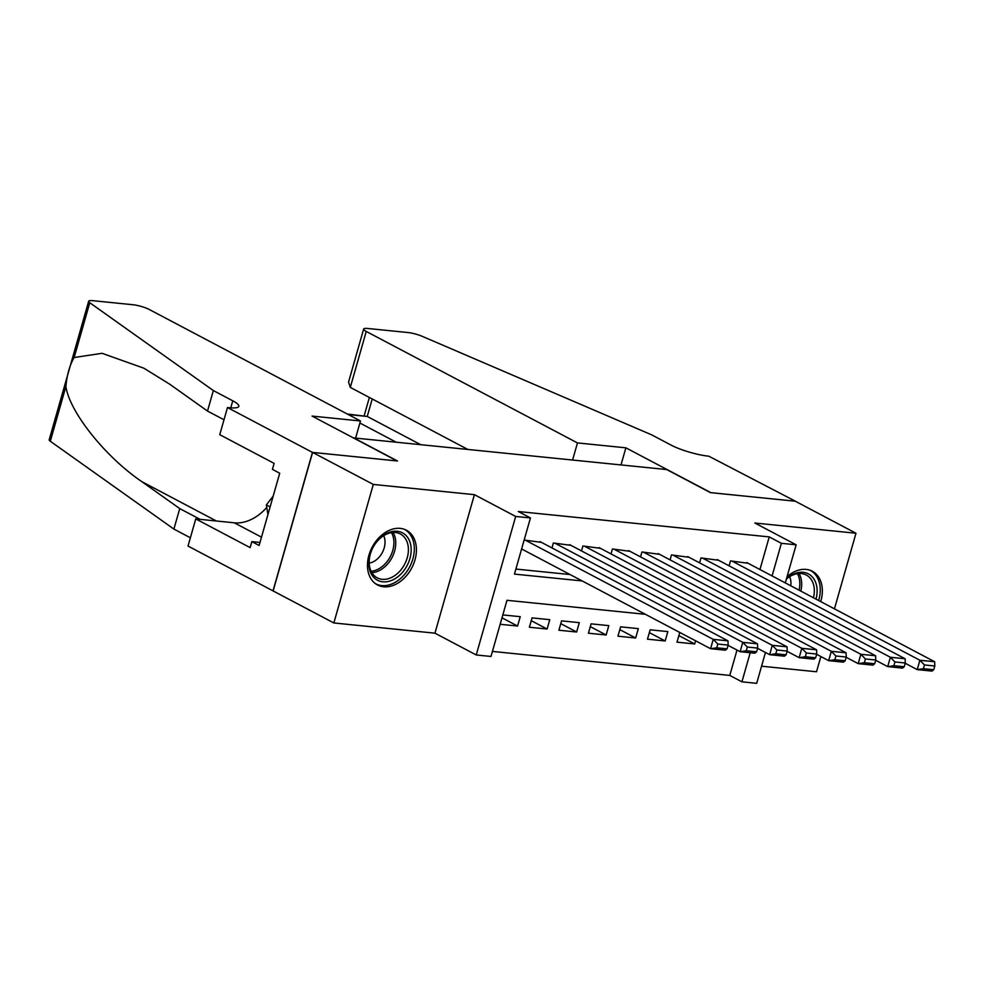 <?xml version="1.0" encoding="UTF-8"?>
<svg xmlns="http://www.w3.org/2000/svg" width="984" height="984" viewBox="0 0 984 984"><rect width="100%" height="100%" fill="white"/><g stroke="black" fill="none" stroke-linecap="round" stroke-linejoin="round"><path stroke-width="1.48" d="M383.625 586.784A30.947 22.349 117.8 0 0 413.563 564.029A30.947 22.349 117.8 0 0 406.392 530.204A30.947 22.349 117.8 0 0 400.267 528.383A30.947 22.349 117.8 0 0 370.328 551.138A30.947 22.349 117.8 0 0 377.499 584.951A30.947 22.349 117.8 0 0 383.625 586.784M820.705 601.593A30.947 22.349 117.8 0 0 812.317 571.249A30.947 22.349 117.8 0 0 806.191 569.416A30.947 22.349 117.8 0 0 787.052 576.686M645.369 614.299L506.981 600.302L490.991 656.463L476.231 654.963L515.678 516.452L530.45 517.941L514.447 574.102L582.196 580.941M227.488 407.536L312.457 452.394L397.032 460.942L312.063 416.084L360.476 420.98L149.26 309.493A11.906 2.312 15.9 0 0 133.123 304.757L92.828 300.673A11.906 2.312 15.9 0 0 88.658 301.264A11.906 2.312 15.9 0 0 89.765 302.728L213.356 390.562L232.778 400.82A27.773 5.4 -164.1 0 1 238.829 406.343A27.773 5.4 -164.1 0 1 229.112 407.696L227.488 407.536L219.752 434.682L274.13 463.378L272.433 469.368L279.714 473.218L259.124 545.468L251.843 541.63L250.145 547.621L195.755 518.912L188.03 546.058L333.847 622.958L434.953 633.179L476.231 654.963M761.554 666.205L816.523 671.764L820.853 656.537M765.466 652.49L756.684 683.326L741.924 681.826L750.214 652.724M492.418 651.42L729.784 675.418L741.924 681.826M273.146 590.917L312.605 452.406L373.305 484.436L333.847 622.958M834.444 608.85L855.982 533.242L754.863 523.021L796.142 544.804L785.293 582.897M312.605 452.406L397.474 460.979L353.773 437.917L666.709 469.553L710.411 492.627L795.281 501.2L855.982 533.242M541.409 542.356L524.152 540.044M570.941 545.345L553.377 543.008L551.975 547.928M600.461 548.322L582.897 545.985L581.495 550.917M629.981 551.311L612.417 548.974L611.015 553.906M659.501 554.299L641.949 551.962L640.535 556.882M689.021 557.276L671.469 554.939L670.067 559.871M718.541 560.265L700.989 557.928L699.587 562.86M678.862 635.59L694.704 643.954L676.992 642.158L679.661 632.798L680.608 632.896M649.342 632.601L665.184 640.965L647.472 639.182L650.141 629.821L667.853 631.605L665.184 640.965M619.822 629.625L635.664 637.989L617.952 636.193L620.621 626.833L638.333 628.628L635.664 637.989M590.302 626.636L606.144 635L588.432 633.204L591.089 623.844L608.813 625.639L606.144 635M560.782 623.647L576.624 632.011L558.912 630.227L561.569 620.867L579.281 622.651L576.624 632.011M531.262 620.67L547.104 629.034L529.38 627.238L532.049 617.878L549.761 619.674L547.104 629.034M729.784 675.418L737.004 650.067M695.602 640.805L694.704 643.954M500.155 624.287L517.572 626.045L520.241 616.685L502.824 614.926M759.943 569.527L769.242 536.907L518.31 511.532L530.45 517.941M515.887 569.059L570.056 574.545M748.061 563.254L730.509 560.917L729.107 565.837M521.483 549.404L522.664 549.527M434.953 633.179L474.411 494.669L373.305 484.436M474.411 494.669L515.678 516.452M769.242 536.907L781.382 543.316L796.142 544.804M772.083 575.935L781.382 543.316M501.988 617.817L517.572 626.045M746.745 562.553L934.652 661.74L919.892 660.252L917.236 669.612L923.398 668.689L933.73 669.735L934.8 665.996L924.468 664.95L923.398 668.689M905.206 663.265L917.236 669.612L931.996 671.1L933.73 669.735M731.985 561.064L919.892 660.252L924.468 664.95M934.8 665.996L934.652 661.74M786.487 578.69A26.789 19.336 -62.2 0 1 792.194 574.705A26.789 19.336 -62.2 0 1 815.994 599.108M813.448 597.768A24.797 17.909 117.8 0 0 806.29 575.025A24.797 17.909 117.8 0 0 791.259 575.763A24.797 17.909 117.8 0 0 786.364 579.096M790.779 585.8A17.663 12.755 117.8 0 0 789.611 576.71M818.639 600.498A30.75 22.201 117.8 0 0 810.287 570.4A30.75 22.201 117.8 0 0 809.967 570.24M386.281 533.66A26.789 19.336 -62.2 0 1 410.857 545.665A26.789 19.336 -62.2 0 1 393.735 579.441A26.789 19.336 -62.2 0 1 369.148 567.448A26.789 19.336 -62.2 0 1 386.281 533.66M392.247 577.116A24.797 17.909 117.8 0 0 407.905 554.976A24.797 17.909 117.8 0 0 400.365 533.98A24.797 17.909 117.8 0 0 385.334 534.718A24.797 17.909 117.8 0 0 369.677 556.846A24.797 17.909 117.8 0 0 377.216 577.842A24.797 17.909 117.8 0 0 392.247 577.116M369.197 563.131A17.663 12.755 117.8 0 0 373.526 561.655A17.663 12.755 117.8 0 0 383.686 535.665M375.654 583.758L375.359 583.598A30.75 22.201 117.8 0 0 375.654 583.758A30.75 22.201 117.8 0 0 394.289 582.836A30.75 22.201 117.8 0 0 413.711 555.394A30.75 22.201 117.8 0 0 404.363 529.355A30.75 22.201 117.8 0 0 404.043 529.195L404.363 529.355M273.195 496.084L266.356 504.89L267.931 514.558M270.12 506.871L266.356 504.89M572.59 460.045L577.46 442.923L366.245 331.436L350.304 387.401L467.867 449.454M350.304 387.401L348.557 382.075L363.649 329.062A11.906 2.312 15.9 0 1 367.819 328.484L408.114 332.555A11.906 2.312 15.9 0 1 422.259 336.344L651.752 434.891L671.174 445.149A27.773 5.4 15.9 0 0 708.837 456.207L795.429 501.225L710.854 492.664L625.873 447.818L577.46 442.923M621.002 464.94L625.873 447.818M396.208 442.21L359.898 423.034M363.649 329.062A11.906 2.312 15.9 0 0 366.245 331.436M420.709 444.682L367.229 416.453L348.274 414.535M347.315 414.03L367.229 416.453L372.21 398.963M213.356 390.562L207.513 411.066L169.617 384.129L143.861 368.188L102.053 353.305L74.157 357.512C69.667 365.273 66.924 374.929 65.903 386.478C69.483 411.964 105.337 456.908 141.844 481.656L179.74 508.593L199.162 518.839A27.773 5.4 -164.1 0 1 200.096 519.355M179.74 508.593L173.897 529.084L190.379 537.781M223.995 419.762L207.513 411.066M65.903 386.478L50.307 441.25L173.897 529.084M312.457 452.394L272.998 590.904M360.476 420.98L355.605 438.101M266.775 507.412A44.637 32.238 -62.2 0 1 234.278 522.812L195.755 518.912M50.307 441.25A11.906 2.312 -164.1 0 1 49.2 439.774L88.658 301.264M259.985 542.455L251.843 541.63M717.225 559.564L905.132 658.763L890.372 657.263L887.703 666.623L893.878 665.713L904.21 666.746L905.28 663.007L894.948 661.961L893.878 665.713M875.686 660.276L887.703 666.623L902.476 668.111L904.21 666.746M702.465 558.076L890.372 657.263L894.948 661.961M905.28 663.007L905.132 658.763M687.705 556.587L875.612 655.774L860.852 654.286L858.183 663.634L864.358 662.724L874.69 663.769L875.76 660.018L865.428 658.972L864.358 662.724M846.166 657.287L858.183 663.634L872.943 665.135L874.69 663.769M672.945 555.087L860.852 654.286L865.428 658.972M875.76 660.018L875.612 655.774M658.185 553.598L846.092 652.786L831.332 651.297L828.663 660.658L834.838 659.735L845.17 660.781L846.24 657.041L835.908 655.996L834.838 659.735M816.646 654.311L828.663 660.658L843.423 662.146L845.17 660.781M643.425 552.11L831.332 651.297L835.908 655.996M846.24 657.041L846.092 652.786M628.665 550.609L816.572 649.809L801.812 648.308L799.143 657.669L805.318 656.759L815.65 657.792L816.708 654.053L806.376 653.007L805.318 656.759M787.114 651.322L799.143 657.669L813.903 659.157L815.65 657.792M613.893 549.121L801.812 648.308L806.376 653.007M816.708 654.053L816.572 649.809M599.133 547.633L787.052 646.82L772.292 645.332L769.623 654.68L775.798 653.77L786.13 654.815L787.188 651.064L776.856 650.018L775.798 653.77M757.594 648.333L769.623 654.68L784.383 656.18L786.13 654.815M584.373 546.132L772.292 645.332L776.856 650.018M787.188 651.064L787.052 646.82M569.613 544.644L757.532 643.831L742.772 642.343L740.103 651.703L746.266 650.781L756.598 651.826L757.668 648.087L747.336 647.041L746.266 650.781M728.074 645.356L740.103 651.703L754.863 653.191L756.598 651.826M554.853 543.156L742.772 642.343L747.336 647.041M757.668 648.087L757.532 643.831M540.093 541.655L728 640.855L713.24 639.354L710.583 648.714L716.746 647.804L727.078 648.837L728.148 645.098L717.816 644.053L716.746 647.804M521.606 548.961L710.583 648.714L725.343 650.203L727.078 648.837M525.333 540.167L713.24 639.354L717.816 644.053M728.148 645.098L728 640.855M799.008 573.512A24.797 17.909 -62.2 0 1 800.804 591.089M799.045 590.166A23.985 17.318 117.8 0 0 797.397 573.684M393.083 532.467A24.797 17.909 -62.2 0 1 379.603 570.437A24.797 17.909 -62.2 0 1 371.854 572.688M371.091 571.261A23.985 17.318 117.8 0 0 378.286 569.109A23.985 17.318 117.8 0 0 391.472 532.639M230.773 407.843L232.778 400.82M89.765 302.728L74.157 357.512M141.844 481.656L216.369 520.991M261.498 537.166L234.278 522.812M369.381 397.462L364.166 415.74"/></g></svg>
